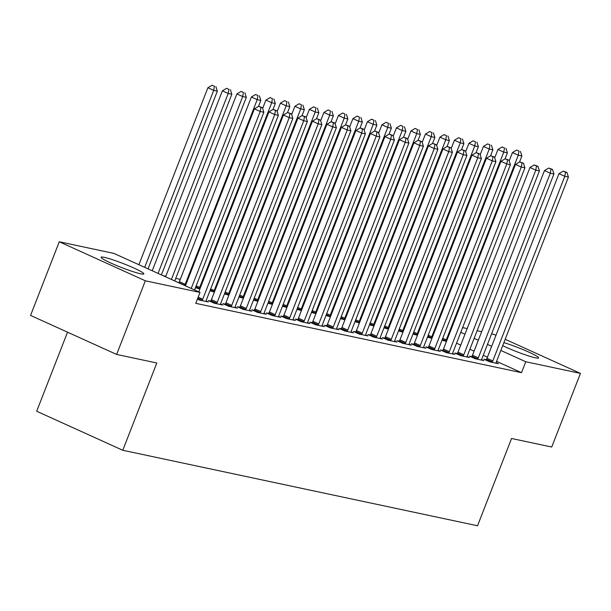 <?xml version="1.0" encoding="UTF-8"?>
<svg xmlns="http://www.w3.org/2000/svg" width="611" height="611" viewBox="0 0 611 611"><rect width="100%" height="100%" fill="white"/><g stroke="black" fill="none" stroke-linecap="round" stroke-linejoin="round"><path stroke-width="0.92" d="M503.876 342.626A22.935 2.154 -158.7 0 1 526.858 351.233A22.935 2.154 -158.7 0 1 538.619 357.924A22.935 2.154 -158.7 0 1 535.396 357.817A22.935 2.154 -158.7 0 1 502.693 345.666M140.614 273.797A22.935 2.154 -158.7 0 1 116.205 265.365A22.935 2.154 -158.7 0 1 101.098 257.246A22.935 2.154 -158.7 0 1 104.321 257.353A22.935 2.154 -158.7 0 1 128.722 265.785A22.935 2.154 -158.7 0 1 143.837 273.904A22.935 2.154 -158.7 0 1 140.614 273.797M180.298 279.349L175.739 278.379M165.795 276.264L163.091 275.691M462.611 327.611L467.171 328.581M477.115 330.704L481.674 331.674M491.618 333.789L496.033 335.126M67.523 332.185L36.691 411.256L122.773 450.269L477.527 525.765L511.56 438.484L551.733 447.031L580.45 373.39L525.773 361.75L500.829 350.447M122.773 450.269L156.806 362.987L116.632 354.441L30.55 315.421L59.267 241.78L113.944 253.412L200.026 292.425L145.342 280.793L59.267 241.78M427.486 337.119L431.946 338.357M471.738 356.61L469.393 356.114L475.205 358.749L483.912 360.605L481.651 359.581M398.479 330.948L402.939 332.185M442.731 350.439L440.386 349.943L446.198 352.578L454.905 354.426L452.644 353.402M369.472 324.777L373.932 326.014M413.723 344.268L411.379 343.772L417.191 346.406L425.898 348.255L423.637 347.231M340.464 318.606L344.925 319.836M384.716 338.097L382.371 337.593L388.184 340.228L396.89 342.084L394.63 341.06M311.457 312.427L315.918 313.664M355.709 331.918L353.364 331.422L359.184 334.057L367.883 335.913L365.622 334.889M282.45 306.256L286.91 307.493M326.702 325.747L324.357 325.251L330.177 327.886L338.876 329.734L336.615 328.71M253.443 300.085L257.903 301.322M297.694 319.576L295.35 319.079L301.17 321.714L309.869 323.563L307.608 322.539M224.436 293.914L228.896 295.144M268.687 313.405L266.343 312.901L272.162 315.536L280.861 317.392L278.601 316.368M195.436 287.735L199.889 288.972M239.68 307.234L237.335 306.73L243.155 309.365L251.854 311.22L249.594 310.197M210.673 301.055L208.328 300.559L214.148 303.193L222.847 305.042L220.586 304.018M200.026 292.425L195.772 303.339L521.519 372.664L496.575 361.353M487.425 357.206L483.225 355.304M474.075 351.157L469.882 349.255M460.725 345.108L456.532 343.206M197.422 299.1L199.644 300.108L208.343 301.956L206.083 300.933M225.176 304.141L222.832 303.644L228.651 306.279L237.351 308.135L235.09 307.112M254.184 310.319L251.839 309.815L257.659 312.45L266.358 314.306L264.097 313.283M209.932 290.828L214.392 292.058M283.191 316.49L280.846 315.986L286.666 318.629L295.365 320.477L293.104 319.454M238.939 296.999L243.399 298.229M312.198 322.661L309.853 322.165L315.673 324.8L324.372 326.648L322.112 325.625M267.946 303.171L272.407 304.408M341.205 328.833L338.861 328.336L344.68 330.971L353.379 332.827L351.119 331.804M296.954 309.342L301.414 310.579M370.213 335.011L367.868 334.507L373.688 337.142L382.387 338.998L380.126 337.975M325.961 315.52L330.421 316.75M399.22 341.182L396.875 340.678L402.687 343.321L411.394 345.169L409.133 344.146M354.968 321.692L359.428 322.921M428.227 347.354L425.882 346.857L431.694 349.492L440.401 351.34L438.14 350.317M383.975 327.863L388.436 329.1M457.234 353.525L454.89 353.028L460.702 355.663L469.408 357.519L467.148 356.496M412.983 334.034L417.443 335.271M486.241 359.703L483.897 359.199L489.709 361.834L498.416 363.69L496.155 362.667M441.99 340.212L446.45 341.442M491.679 346.3L487.479 344.398M478.329 340.251L474.136 338.349M464.979 334.194L460.786 332.3M505.182 339.273L580.45 373.39M116.632 354.441L145.342 280.793M521.519 372.664L525.773 361.75M191.228 288.445L260.225 111.477L263.853 112.256L194.565 289.958M185.416 285.803L254.413 108.842L260.225 111.477L260.95 107.376L262.402 107.681L258.621 106.322L260.95 107.376M258.621 106.322L254.413 108.842M263.853 112.256L262.402 107.681M148.038 268.871L217.325 91.161L213.697 90.39L207.877 87.755L138.888 264.716M214.423 86.288L212.093 85.234L214.423 86.288L213.697 90.39L144.7 267.351M215.874 86.594L217.325 91.161M207.877 87.755L212.093 85.234M201.989 300.604L202.233 300.222A2.94 1.459 114.4 0 0 202.73 299.23L274.729 114.57L278.356 115.342L206.358 300.001A2.94 1.459 114.4 0 0 206.067 301.04L205.999 301.46M198.766 291.859L268.916 111.928L274.729 114.57L275.454 110.461L276.905 110.767L273.125 109.407L275.454 110.461M273.125 109.407L268.916 111.928M278.356 115.342L276.905 110.767M216.493 303.69L216.737 303.308A2.94 1.459 114.4 0 0 217.233 302.315L289.232 117.656L292.86 118.427L220.861 303.087A2.94 1.459 114.4 0 0 220.571 304.125L220.502 304.545M210.398 301.498L210.917 300.673A2.94 1.459 114.4 0 0 211.421 299.68L283.42 115.021L289.232 117.656L289.958 113.547L291.409 113.86L287.628 112.493L289.958 113.547M287.628 112.493L283.42 115.021M292.86 118.427L291.409 113.86M161.388 274.919L231.829 94.247L228.201 93.475L222.381 90.84L152.231 270.765M228.926 89.374L226.597 88.32L228.926 89.374L228.201 93.475L158.05 273.407M230.378 89.68L231.829 94.247M222.381 90.84L226.597 88.32M174.731 280.968L246.332 97.34L242.704 96.569L236.885 93.926L165.581 276.821M243.43 92.46L241.101 91.406L243.43 92.46L242.704 96.569L171.401 279.456M244.881 92.765L246.332 97.34M236.885 93.926L241.101 91.406M230.996 306.783L231.241 306.401A2.94 1.459 114.4 0 0 231.737 305.401L303.736 120.741L307.364 121.513L235.365 306.172A2.94 1.459 114.4 0 0 235.075 307.211L235.006 307.631M224.901 304.584L225.421 303.759A2.94 1.459 114.4 0 0 225.925 302.766L297.924 118.106L303.736 120.741L304.461 116.632L305.912 116.945L302.132 115.578L304.461 116.632M302.132 115.578L297.924 118.106M307.364 121.513L305.912 116.945M245.5 309.869L245.744 309.487A2.94 1.459 114.4 0 0 246.241 308.486L318.239 123.827L321.867 124.598L249.868 309.258A2.94 1.459 114.4 0 0 249.578 310.304L249.509 310.716M239.405 307.669L239.924 306.852A2.94 1.459 114.4 0 0 240.429 305.851L312.427 121.192L318.239 123.827L318.965 119.718L320.416 120.031L316.635 118.664L318.965 119.718M316.635 118.664L312.427 121.192M321.867 124.598L320.416 120.031M258.506 106.39L260.828 100.425L257.208 99.654L251.388 97.019L179.39 281.679A2.94 1.459 -65.6 0 1 178.893 282.672L178.802 282.809M257.934 95.545L255.604 94.491L257.934 95.545L257.208 99.654L185.209 284.314A2.94 1.459 -65.6 0 1 184.705 285.306L184.621 285.444M259.385 95.858L260.828 100.425M251.388 97.019L255.604 94.491M273.01 109.476L275.332 103.511L271.712 102.74L265.892 100.105L262.638 108.445M272.437 98.631L270.108 97.577L272.437 98.631L271.712 102.74L199.713 287.399A2.94 1.459 -65.6 0 1 199.209 288.392L198.972 288.774M273.888 98.944L275.332 103.511M265.892 100.105L270.108 97.577M260.003 312.954L260.248 312.572A2.94 1.459 114.4 0 0 260.744 311.572L332.743 126.912L336.371 127.684L264.372 312.343A2.94 1.459 114.4 0 0 264.082 313.39L264.013 313.802M253.909 310.755L254.428 309.937A2.94 1.459 114.4 0 0 254.932 308.937L326.931 124.277L332.743 126.912L333.469 122.811L334.92 123.117L331.139 121.757L333.469 122.811M331.139 121.757L326.931 124.277M336.371 127.684L334.92 123.117M287.514 112.569L289.835 106.597L286.215 105.825L280.396 103.19L277.142 111.53M286.941 101.716L284.611 100.662L286.941 101.716L286.215 105.825L214.217 290.485A2.94 1.459 -65.6 0 1 213.713 291.485L213.476 291.867M288.392 102.029L289.835 106.597M280.396 103.19L284.611 100.662M274.507 316.04L274.751 315.658A2.94 1.459 114.4 0 0 275.248 314.657L347.247 129.998L350.874 130.769L278.876 315.436A2.94 1.459 114.4 0 0 278.585 316.475L278.517 316.895M268.412 313.84L268.932 313.023A2.94 1.459 114.4 0 0 269.436 312.022L341.427 127.363L347.247 129.998L347.972 125.897L349.423 126.202L345.643 124.843L347.972 125.897M345.643 124.843L341.427 127.363M350.874 130.769L349.423 126.202M302.017 115.655L304.339 109.682L300.719 108.911L294.899 106.276L291.646 114.616M301.444 104.809L299.115 103.748L301.444 104.809L300.719 108.911L228.72 293.57A2.94 1.459 -65.6 0 1 228.216 294.571L227.979 294.953M302.896 105.115L304.339 109.682M294.899 106.276L299.115 103.748M289.011 319.125L289.255 318.743A2.94 1.459 114.4 0 0 289.751 317.751L361.75 133.083L365.378 133.855L293.379 318.522A2.94 1.459 114.4 0 0 293.089 319.561L293.02 319.981M282.916 316.926L283.435 316.108A2.94 1.459 114.4 0 0 283.939 315.108L355.93 130.449L361.75 133.083L362.476 128.982L363.927 129.288L360.146 127.928L362.476 128.982M360.146 127.928L355.93 130.449M365.378 133.855L363.927 129.288M316.521 118.74L318.843 112.768L315.223 111.996L309.403 109.361L306.149 117.702M315.948 107.895L313.619 106.841L315.948 107.895L315.223 111.996L243.224 296.656A2.94 1.459 -65.6 0 1 242.72 297.656L242.483 298.038M317.399 108.2L318.843 112.768M309.403 109.361L313.619 106.841M303.514 322.211L303.759 321.829A2.94 1.459 114.4 0 0 304.255 320.836L376.254 136.169L379.882 136.94L307.883 321.607A2.94 1.459 114.4 0 0 307.593 322.646L307.524 323.066M297.42 320.011L297.939 319.194A2.94 1.459 114.4 0 0 298.443 318.201L370.434 133.534L376.254 136.169L376.979 132.068L378.43 132.373L374.65 131.014L376.979 132.068M374.65 131.014L370.434 133.534M379.882 136.94L378.43 132.373M331.025 121.826L333.346 115.853L329.726 115.082L323.906 112.447L320.653 120.787M330.452 110.981L328.122 109.927L330.452 110.981L329.726 115.082L257.727 299.749A2.94 1.459 -65.6 0 1 257.223 300.742L256.987 301.124M331.903 111.286L333.346 115.853M323.906 112.447L328.122 109.927M318.018 325.296L318.262 324.915A2.94 1.459 114.4 0 0 318.759 323.922L390.757 139.262L394.385 140.034L322.387 324.693A2.94 1.459 114.4 0 0 322.096 325.732L322.028 326.152M311.923 323.104L312.442 322.28A2.94 1.459 114.4 0 0 312.947 321.287L384.938 136.62L390.757 139.262L391.483 135.153L392.934 135.459L389.154 134.099L391.483 135.153M389.154 134.099L384.938 136.62M394.385 140.034L392.934 135.459M345.528 124.911L347.85 118.939L344.23 118.167L338.41 115.532L335.156 123.873M344.955 114.066L342.626 113.012L344.955 114.066L344.23 118.167L272.231 302.835A2.94 1.459 -65.6 0 1 271.727 303.827L271.49 304.209M346.406 114.372L347.85 118.939M338.41 115.532L342.626 113.012M332.521 328.382L332.766 328A2.94 1.459 114.4 0 0 333.262 327.007L405.261 142.348L408.889 143.119L336.89 327.779A2.94 1.459 114.4 0 0 336.6 328.817L336.531 329.237M326.427 326.19L326.946 325.365A2.94 1.459 114.4 0 0 327.45 324.372L399.441 139.713L405.261 142.348L405.987 138.239L407.438 138.552L403.657 137.185L405.987 138.239M403.657 137.185L399.441 139.713M408.889 143.119L407.438 138.552M360.032 127.997L362.354 122.032L358.733 121.261L352.914 118.618L349.66 126.958M359.459 117.152L357.13 116.098L359.459 117.152L358.733 121.261L286.735 305.92A2.94 1.459 -65.6 0 1 286.231 306.913L285.994 307.295M360.91 117.457L362.354 122.032M352.914 118.618L357.13 116.098M347.025 331.475L347.269 331.093A2.94 1.459 114.4 0 0 347.766 330.093L419.765 145.433L423.392 146.205L351.394 330.864A2.94 1.459 114.4 0 0 351.104 331.903L351.035 332.323M340.93 329.276L341.45 328.451A2.94 1.459 114.4 0 0 341.954 327.458L413.945 142.798L419.765 145.433L420.49 141.324L421.941 141.637L418.161 140.27L420.49 141.324M418.161 140.27L413.945 142.798M423.392 146.205L421.941 141.637M374.535 131.082L376.857 125.118L373.237 124.346L367.417 121.711L364.164 130.044M373.963 120.237L371.633 119.183L373.963 120.237L373.237 124.346L301.238 309.006A2.94 1.459 -65.6 0 1 300.734 309.998L300.497 310.38M375.414 120.55L376.857 125.118M367.417 121.711L371.633 119.183M361.529 334.561L361.773 334.179A2.94 1.459 114.4 0 0 362.27 333.178L434.268 148.519L437.896 149.29L365.897 333.95A2.94 1.459 114.4 0 0 365.607 334.996L365.538 335.408M355.434 332.361L355.953 331.536A2.94 1.459 114.4 0 0 356.457 330.543L428.448 145.884L434.268 148.519L434.994 144.41L436.445 144.723L432.664 143.356L434.994 144.41M432.664 143.356L428.448 145.884M437.896 149.29L436.445 144.723M389.039 134.168L391.361 128.203L387.741 127.432L381.921 124.797L378.667 133.137M388.466 123.323L386.137 122.269L388.466 123.323L387.741 127.432L315.742 312.091A2.94 1.459 -65.6 0 1 315.238 313.084L315.001 313.466M389.917 123.636L391.361 128.203M381.921 124.797L386.137 122.269M376.032 337.646L376.277 337.264A2.94 1.459 114.4 0 0 376.773 336.264L448.772 151.604L452.4 152.376L380.401 337.035A2.94 1.459 114.4 0 0 380.111 338.082L380.042 338.494M369.938 335.447L370.457 334.629A2.94 1.459 114.4 0 0 370.961 333.629L442.952 148.969L448.772 151.604L449.497 147.503L450.949 147.809L447.168 146.449L449.497 147.503M447.168 146.449L442.952 148.969M452.4 152.376L450.949 147.809M403.543 137.261L405.864 131.289L402.244 130.517L396.424 127.882L393.171 136.222M402.97 126.408L400.64 125.354L402.97 126.408L402.244 130.517L330.245 315.177A2.94 1.459 -65.6 0 1 329.741 316.177L329.505 316.559M404.421 126.721L405.864 131.289M396.424 127.882L400.64 125.354M390.536 340.732L390.78 340.35A2.94 1.459 114.4 0 0 391.277 339.349L463.275 154.69L466.903 155.461L394.905 340.128A2.94 1.459 114.4 0 0 394.614 341.167L394.546 341.587M384.441 338.532L384.961 337.715A2.94 1.459 114.4 0 0 385.465 336.714L457.456 152.055L463.275 154.69L464.001 150.589L465.452 150.894L461.672 149.535L464.001 150.589M461.672 149.535L457.456 152.055M466.903 155.461L465.452 150.894M418.046 140.347L420.368 134.374L416.748 133.603L410.928 130.968L407.674 139.308M417.473 129.501L415.144 128.44L417.473 129.501L416.748 133.603L344.749 318.262A2.94 1.459 -65.6 0 1 344.245 319.263L344.008 319.645M418.917 129.807L420.368 134.374M410.928 130.968L415.144 128.44M405.04 343.817L405.284 343.435A2.94 1.459 114.4 0 0 405.78 342.443L477.779 157.775L481.407 158.547L409.408 343.214A2.94 1.459 114.4 0 0 409.118 344.253L409.042 344.673M398.945 341.618L399.464 340.801A2.94 1.459 114.4 0 0 399.968 339.8L471.959 155.141L477.779 157.775L478.505 153.674L479.956 153.98L476.175 152.62L478.505 153.674M476.175 152.62L471.959 155.141M481.407 158.547L479.956 153.98M432.55 143.432L434.872 137.46L431.251 136.688L425.432 134.053L422.178 142.394M431.977 132.587L429.648 131.533L431.977 132.587L431.251 136.688L359.253 321.348A2.94 1.459 -65.6 0 1 358.749 322.348L358.512 322.73M433.42 132.893L434.872 137.46M425.432 134.053L429.648 131.533M419.543 346.903L419.78 346.521A2.94 1.459 114.4 0 0 420.284 345.528L492.283 160.861L495.911 161.632L423.912 346.3A2.94 1.459 114.4 0 0 423.622 347.338L423.545 347.758M413.448 344.703L413.968 343.886A2.94 1.459 114.4 0 0 414.472 342.893L486.463 158.226L492.283 160.861L493.008 156.76L494.459 157.065L490.679 155.706L493.008 156.76M490.679 155.706L486.463 158.226M495.911 161.632L494.459 157.065M447.053 146.518L449.375 140.545L445.755 139.774L439.935 137.139L436.682 145.479M446.481 135.673L444.151 134.619L446.481 135.673L445.755 139.774L373.756 324.441A2.94 1.459 -65.6 0 1 373.252 325.434L373.015 325.816M447.924 135.978L449.375 140.545M439.935 137.139L444.151 134.619M434.047 349.988L434.284 349.607A2.94 1.459 114.4 0 0 434.788 348.614L506.786 163.954L510.414 164.726L438.415 349.385A2.94 1.459 114.4 0 0 438.125 350.424L438.049 350.844M427.952 347.796L428.471 346.972A2.94 1.459 114.4 0 0 428.975 345.979L500.967 161.312L506.786 163.954L507.512 159.845L508.963 160.151L505.182 158.791L507.512 159.845M505.182 158.791L500.967 161.312M510.414 164.726L508.963 160.151M461.557 149.603L463.879 143.631L460.259 142.859L454.439 140.225L451.185 148.565M460.984 138.758L458.655 137.704L460.984 138.758L460.259 142.859L388.26 327.527A2.94 1.459 -65.6 0 1 387.756 328.519L387.519 328.901M462.428 139.064L463.879 143.631M454.439 140.225L458.655 137.704M448.55 353.074L448.787 352.692A2.94 1.459 114.4 0 0 449.291 351.699L521.29 167.04L524.918 167.811L452.919 352.471A2.94 1.459 114.4 0 0 452.629 353.509L452.552 353.929M442.456 350.882L442.975 350.057A2.94 1.459 114.4 0 0 443.479 349.064L515.47 164.405L521.29 167.04L522.015 162.931L523.467 163.244L519.686 161.877L522.015 162.931M519.686 161.877L515.47 164.405M524.918 167.811L523.467 163.244M476.061 152.689L478.382 146.724L474.762 145.953L468.943 143.31L465.689 151.65M475.488 141.844L473.158 140.79L475.488 141.844L474.762 145.953L402.764 330.612A2.94 1.459 -65.6 0 1 402.259 331.605L402.023 331.987M476.931 142.149L478.382 146.724M468.943 143.31L473.158 140.79M463.054 356.167L463.291 355.785A2.94 1.459 114.4 0 0 463.795 354.785L535.794 170.125L539.421 170.897L467.423 355.556A2.94 1.459 114.4 0 0 467.132 356.595L467.056 357.015M456.959 353.968L457.479 353.143A2.94 1.459 114.4 0 0 457.983 352.15L529.974 167.49L535.794 170.125L536.519 166.016L537.97 166.329L534.19 164.962L536.519 166.016M534.19 164.962L529.974 167.49M539.421 170.897L537.97 166.329M490.564 155.774L492.886 149.81L489.266 149.038L483.446 146.403L480.193 154.736M489.991 144.929L487.662 143.875L489.991 144.929L489.266 149.038L417.267 333.698A2.94 1.459 -65.6 0 1 416.763 334.691L416.526 335.072M491.435 145.242L492.886 149.81M483.446 146.403L487.662 143.875M477.558 359.253L477.794 358.871A2.94 1.459 114.4 0 0 478.298 357.87L550.297 173.211L553.925 173.982L481.926 358.642A2.94 1.459 114.4 0 0 481.636 359.688L481.56 360.1M471.463 357.053L471.982 356.228A2.94 1.459 114.4 0 0 472.486 355.235L544.477 170.576L550.297 173.211L551.023 169.102L552.474 169.415L548.693 168.048L551.023 169.102M548.693 168.048L544.477 170.576M553.925 173.982L552.474 169.415M505.068 158.86L507.39 152.895L503.77 152.124L497.95 149.489L494.696 157.829M504.495 148.015L502.166 146.961L504.495 148.015L503.77 152.124L431.771 336.783A2.94 1.459 -65.6 0 1 431.267 337.776L431.022 338.158M505.939 148.328L507.39 152.895M497.95 149.489L502.166 146.961M492.061 362.338L492.298 361.956A2.94 1.459 114.4 0 0 492.802 360.956L564.801 176.296L568.429 177.068L496.43 361.727A2.94 1.459 114.4 0 0 496.14 362.774L496.063 363.186M485.966 360.139L486.486 359.321A2.94 1.459 114.4 0 0 486.99 358.321L558.981 173.661L564.801 176.296L565.526 172.195L566.977 172.501L563.197 171.133L565.526 172.195M563.197 171.133L558.981 173.661M568.429 177.068L566.977 172.501M519.571 161.953L521.893 155.981L518.273 155.209L512.453 152.574L509.2 160.914M518.999 151.1L516.669 150.046L518.999 151.1L518.273 155.209L446.274 339.869A2.94 1.459 -65.6 0 1 445.77 340.869L445.526 341.251M520.442 151.413L521.893 155.981M512.453 152.574L516.669 150.046M202.233 300.222L197.773 298.206M202.73 299.23L198.178 297.16M216.737 303.308L210.917 300.673M217.233 302.315L211.421 299.68M231.241 306.401L225.421 303.759M231.737 305.401L225.925 302.766M245.744 309.487L239.924 306.852M246.241 308.486L240.429 305.851M179.39 281.679L185.209 284.314M178.893 282.672L184.705 285.306M196.184 285.803L199.713 287.399M195.78 286.842L199.209 288.392M260.248 312.572L254.428 309.937M260.744 311.572L254.932 308.937M210.688 288.888L214.217 290.485M210.283 289.927L213.713 291.485M274.751 315.658L268.932 313.023M275.248 314.657L269.436 312.022M225.192 291.974L228.72 293.57M224.787 293.013L228.216 294.571M289.255 318.743L283.435 316.108M289.751 317.751L283.939 315.108M239.695 295.06L243.224 296.656M239.291 296.098L242.72 297.656M303.759 321.829L297.939 319.194M304.255 320.836L298.443 318.201M254.199 298.145L257.727 299.749M253.794 299.184L257.223 300.742M318.262 324.915L312.442 322.28M318.759 323.922L312.947 321.287M268.703 301.231L272.231 302.835M268.298 302.277L271.727 303.827M332.766 328L326.946 325.365M333.262 327.007L327.45 324.372M283.206 304.324L286.735 305.92M282.801 305.363L286.231 306.913M347.269 331.093L341.45 328.451M347.766 330.093L341.954 327.458M297.71 307.409L301.238 309.006M297.305 308.448L300.734 309.998M361.773 334.179L355.953 331.536M362.27 333.178L356.457 330.543M312.213 310.495L315.742 312.091M311.809 311.534L315.238 313.084M376.277 337.264L370.457 334.629M376.773 336.264L370.961 333.629M326.717 313.58L330.245 315.177M326.312 314.619L329.741 316.177M390.78 340.35L384.961 337.715M391.277 339.349L385.465 336.714M341.221 316.666L344.749 318.262M340.816 317.705L344.245 319.263M405.284 343.435L399.464 340.801M405.78 342.443L399.968 339.8M355.724 319.752L359.253 321.348M355.319 320.79L358.749 322.348M419.78 346.521L413.968 343.886M420.284 345.528L414.472 342.893M370.228 322.837L373.756 324.441M369.823 323.876L373.252 325.434M434.284 349.607L428.471 346.972M434.788 348.614L428.975 345.979M384.731 325.923L388.26 327.527M384.327 326.969L387.756 328.519M448.787 352.692L442.975 350.057M449.291 351.699L443.479 349.064M399.235 329.016L402.764 330.612M398.83 330.055L402.259 331.605M463.291 355.785L457.479 353.143M463.795 354.785L457.983 352.15M413.739 332.101L417.267 333.698M413.334 333.14L416.763 334.691M477.794 358.871L471.982 356.228M478.298 357.87L472.486 355.235M428.242 335.187L431.771 336.783M427.837 336.226L431.267 337.776M492.298 361.956L486.486 359.321M492.802 360.956L486.99 358.321M442.746 338.273L446.274 339.869M442.341 339.311L445.77 340.869"/></g></svg>
